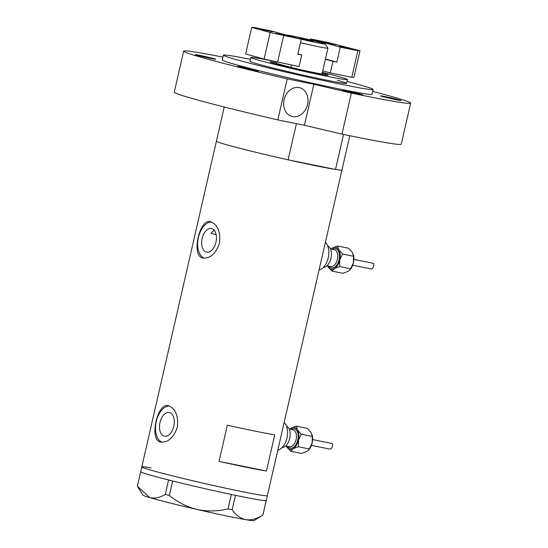<?xml version="1.0" encoding="UTF-8"?>
<svg xmlns="http://www.w3.org/2000/svg" width="548" height="548" viewBox="0 0 548 548"><rect width="100%" height="100%" fill="white"/><g stroke="black" fill="none" stroke-linecap="round" stroke-linejoin="round"><path stroke-width="0.82" d="M206.363 252.087A12.049 7.151 -78.5 0 0 206.658 252.155A12.049 7.151 -78.5 0 0 216.008 242.017A12.049 7.151 -78.5 0 0 211.74 228.605A12.049 7.151 -78.5 0 0 211.453 228.537A12.049 7.151 -78.5 0 0 202.096 238.675A12.049 7.151 -78.5 0 0 206.363 252.087M164.215 436.119A12.049 7.151 -78.5 0 0 164.51 436.187A12.049 7.151 -78.5 0 0 173.86 426.043A12.049 7.151 -78.5 0 0 169.592 412.63A12.049 7.151 -78.5 0 0 169.305 412.562A12.049 7.151 -78.5 0 0 159.948 422.707A12.049 7.151 -78.5 0 0 164.215 436.119M160.413 441.996C167.832 442.873 173.483 437.968 177.36 427.296C178.525 415.973 175.641 408.808 168.709 405.794C157.571 401.335 148.768 439.791 160.413 441.996L160.865 442.106M202.561 257.971C209.98 258.841 215.631 253.943 219.508 243.264C220.673 231.948 217.789 224.783 210.857 221.769C199.719 217.303 190.916 255.758 202.561 257.971L203.013 258.081M343.528 134.431L335.513 169.448A64.411 2.171 12.9 0 0 341.973 169.955A64.411 2.171 -167.1 0 1 298.345 162.078A64.411 2.171 -167.1 0 1 228.379 145.261A64.411 2.171 -167.1 0 1 216.398 141.199A64.411 2.171 12.9 0 0 228.379 145.261A64.411 2.171 12.9 0 0 288.125 159.824L296.406 123.677M153.782 470.958A64.411 2.171 -167.1 0 1 141.802 466.896A64.411 2.171 12.9 0 0 187.279 479.452A64.411 2.171 12.9 0 0 258.087 494.68A64.411 2.171 12.9 0 0 267.376 495.652A64.411 2.171 -167.1 0 1 223.755 487.782A64.411 2.171 -167.1 0 1 153.782 470.958M168.709 405.794L168.263 405.691M210.857 221.769L210.411 221.659M274.733 434.811A64.411 2.171 -167.1 0 1 227.352 425.186L219.056 461.389A64.411 2.171 12.9 0 0 266.444 471.006L274.733 434.811M214.083 230.126L211.138 233.277A54.505 1.836 -167.1 0 0 216.07 234.702A54.505 1.836 -167.1 0 0 216.165 234.729M266.444 471.006L219.056 461.389M211.562 222.009A18.577 11.029 -78.5 0 0 198.246 238.168A18.577 11.029 -78.5 0 0 204.226 258.218M169.414 406.034A18.577 11.029 -78.5 0 0 156.098 422.193A18.577 11.029 -78.5 0 0 162.078 442.25M228.009 508.907L231.318 494.467L234.037 495.036A64.411 2.171 12.9 0 0 235.476 495.337A64.411 2.171 12.9 0 0 256.978 499.509A64.411 2.171 12.9 0 0 266.136 500.577A64.411 2.171 12.9 0 0 266.225 500.543L266.266 500.495A64.411 2.171 12.9 0 0 266.273 500.482L262.876 515.031C256.95 518.805 251.265 520.353 245.833 519.682C240.49 518.504 235.921 515.202 232.126 509.77L228.009 508.907C217.775 511.38 207.432 511.558 196.985 509.441C186.806 506.852 177.573 502.18 169.305 495.419L165.311 494.419C159.886 497.714 154.673 498.769 149.666 497.591L137.349 486.192L140.699 471.712A64.411 2.171 12.9 0 0 140.699 471.766L140.658 471.753M165.311 494.419L168.579 479.966A64.411 2.171 12.9 0 0 169.969 480.322L171.257 480.644A64.411 2.171 12.9 0 0 172.695 481L169.305 495.419M168.62 479.98L169.969 480.322M231.318 494.467L231.229 494.447A64.411 2.171 12.9 0 0 232.708 494.762M262.999 514.894L266.136 500.577M140.706 471.705A64.411 2.171 12.9 0 0 140.699 471.725L141.802 466.896A64.411 2.171 12.9 0 1 151.097 467.869M171.257 480.644L172.613 480.98M235.476 495.337L232.126 509.77M234.037 495.036L235.435 495.33M262.903 515.024L254.005 520.6A56.978 1.918 -167.1 0 1 245.833 519.682A56.978 1.918 -167.1 0 1 196.985 509.441A56.978 1.918 -167.1 0 1 149.666 497.591A56.978 1.918 -167.1 0 1 142.987 495.173L137.774 486.877M140.699 471.766A64.411 2.171 12.9 0 0 168.579 479.966M172.695 481A64.411 2.171 12.9 0 0 231.229 494.447M322.203 73.172A29.852 1.007 -167.1 0 1 322.669 73.302A29.852 1.007 -167.1 0 1 328.197 75.213A29.852 1.007 -167.1 0 1 307.538 71.432A29.852 1.007 -167.1 0 1 275.576 63.739A29.852 1.007 -167.1 0 1 270.034 61.897A29.852 1.007 -167.1 0 1 276.322 62.664M271.294 60.753A49.546 1.671 12.9 0 0 250.826 57.458A49.546 1.671 12.9 0 0 260.04 60.588A49.546 1.671 12.9 0 0 313.86 73.528A49.546 1.671 12.9 0 0 347.418 79.583A49.546 1.671 12.9 0 0 338.205 76.453A49.546 1.671 12.9 0 0 322.395 72.343M335.513 169.448L288.125 159.824M300.057 38.922A20.064 0.678 12.9 0 0 325.313 44.018A20.064 0.678 12.9 0 0 321.587 42.771A20.064 0.678 12.9 0 0 300.099 37.6A20.064 0.678 12.9 0 0 286.214 35.058A20.064 0.678 12.9 0 0 286.2 35.072L286.214 35.058M299.407 38.271L313.607 41.36L303.359 38.75L299.407 38.271M276.48 61.972L276.185 63.267A23.537 0.795 12.9 0 0 276.213 63.328A23.537 0.795 12.9 0 0 280.555 64.753A23.537 0.795 12.9 0 0 290.83 67.383A23.537 0.795 12.9 0 0 322.066 73.775L322.525 74.487M276.521 61.979L276.213 63.328L290.83 67.383L291.372 65.027M325.313 44.018L327.916 48.162A23.537 0.795 -167.1 0 1 327.923 48.197A23.537 0.795 -167.1 0 1 300.468 42.703M272.52 31.777L261.382 29.359L272.52 31.777M286.714 35.716L275.569 33.298L286.714 35.716M297.893 53.944L301.736 55.012L299.085 66.596L264.095 59.068L270.178 32.524L301.256 39.251L297.831 54.218L301.736 55.012M301.256 39.251L271.459 30.983L253.875 27.414L251.731 27.4L270.178 32.524M251.731 27.4L245.648 53.951L264.095 59.068M283.665 35.682L277.589 62.232M339.212 46.375L350.35 48.799L339.212 46.375M325.026 42.436L336.164 44.861L325.026 42.436M357.858 50.745L340.274 47.176L336.849 62.136L332.937 61.342L330.286 72.925L351.782 77.295L357.858 50.745L360.002 50.758L328.067 42.47L310.476 38.901L310.243 39.915M332.937 61.342L325.389 59.246M322.738 70.836L330.286 72.925M360.002 50.758L353.919 77.302L351.782 77.295M340.274 47.176L310.476 38.901M336.849 62.136L325.457 58.972M299.146 87.612A14.865 11.953 -74.5 0 1 299.804 87.769A14.865 11.953 -74.5 0 1 307.455 104.88A14.865 11.953 -74.5 0 1 292.516 116.573A14.865 11.953 -74.5 0 1 291.851 116.416A14.865 11.953 -74.5 0 1 284.2 99.304A14.865 11.953 -74.5 0 1 299.146 87.612M250.826 57.458L249.957 61.253A49.546 1.671 12.9 0 0 259.17 64.376A49.546 1.671 12.9 0 0 312.997 77.316A49.546 1.671 12.9 0 0 346.555 83.371A49.546 1.671 12.9 0 0 337.335 80.248M250.402 59.321A76.795 2.589 12.9 0 0 223.392 55.163A76.795 2.589 12.9 0 0 237.674 60.013A76.795 2.589 12.9 0 0 321.101 80.07A76.795 2.589 12.9 0 0 373.113 89.454A76.795 2.589 12.9 0 0 358.837 84.611A76.795 2.589 12.9 0 0 346.994 81.447M223.392 55.163L222.289 59.992A76.795 2.589 12.9 0 0 236.572 64.842A76.795 2.589 12.9 0 0 319.998 84.892A76.795 2.589 12.9 0 0 372.01 94.283L373.113 89.454M205.301 58.492A116.436 3.925 12.9 0 0 287.227 78.878L277.829 119.909A116.436 3.925 12.9 0 1 195.91 99.524A116.436 3.925 12.9 0 1 174.257 92.174L183.649 51.142A116.436 3.925 12.9 0 0 205.301 58.492M410.651 103.134L401.252 144.165A116.436 3.925 12.9 0 1 341.973 134.109L351.364 93.078A116.436 3.925 12.9 0 0 410.651 103.134A116.436 3.925 12.9 0 0 388.998 95.784A116.436 3.925 12.9 0 0 372.667 91.406M222.947 57.115A116.436 3.925 12.9 0 0 183.649 51.142M360.79 94.188A10.528 0.356 12.9 0 0 349.35 91.434A10.528 0.356 12.9 0 0 342.219 90.146A10.528 0.356 12.9 0 0 344.178 90.81A10.528 0.356 12.9 0 0 355.618 93.564A10.528 0.356 12.9 0 0 362.749 94.852A10.528 0.356 12.9 0 0 360.79 94.188M256.217 70.411A10.528 0.356 12.9 0 0 244.785 67.657A10.528 0.356 12.9 0 0 237.654 66.37A10.528 0.356 12.9 0 0 239.606 67.034A10.528 0.356 12.9 0 0 251.046 69.788A10.528 0.356 12.9 0 0 258.177 71.076A10.528 0.356 12.9 0 0 256.217 70.411M213.871 58.65A10.528 0.356 12.9 0 0 202.431 55.903A10.528 0.356 12.9 0 0 195.3 54.615A10.528 0.356 12.9 0 0 197.259 55.28A10.528 0.356 12.9 0 0 208.692 58.026A10.528 0.356 12.9 0 0 215.823 59.314A10.528 0.356 12.9 0 0 213.871 58.65M399.122 99.9A10.528 0.356 12.9 0 0 387.689 97.154A10.528 0.356 12.9 0 0 380.559 95.866A10.528 0.356 12.9 0 0 382.511 96.53A10.528 0.356 12.9 0 0 393.95 99.284A10.528 0.356 12.9 0 0 401.081 100.565A10.528 0.356 12.9 0 0 399.122 99.9M351.364 93.078L313.826 84.276L287.227 78.878M341.973 134.109L304.428 125.307L277.829 119.909M304.428 125.307L313.826 84.276M311.449 445.387L328.944 448.935C332.841 450.244 332.643 443.366 332.444 443.585L312.634 439.558M286.303 446.093L290.604 451.244L293.153 448.716L298.42 446.743L298.502 440.202L301.297 434.208L297.461 429.906L296.345 426.159L291.077 428.132A11.145 6.617 101.5 0 1 294.605 427.563A11.145 6.617 101.5 0 1 297.461 429.906A11.145 6.617 101.5 0 1 298.502 440.202A11.145 6.617 101.5 0 1 293.153 448.716A11.145 6.617 101.5 0 1 286.768 446.949A11.145 6.617 101.5 0 1 286.316 446.099M289.728 429.098L291.077 428.132A11.145 6.617 -78.5 0 0 289.762 429.105M284.124 422.522A14.865 8.823 101.5 0 1 286.947 438.01A14.865 8.823 101.5 0 1 277.788 450.182M286.419 426.008A11.145 6.617 101.5 0 1 289.803 437.955A11.145 6.617 101.5 0 1 282.028 447.641M312.018 434.626A11.145 6.617 101.5 0 1 312.072 434.79A11.145 6.617 101.5 0 1 312.175 442.976A11.145 6.617 101.5 0 1 309.072 449.552L306.832 451.497L301.558 453.47L290.604 451.244M296.345 426.159L307.305 428.385L311.141 432.687L312.257 436.427L312.175 442.976L308.723 449.97M309.38 448.97L298.42 446.743M312.257 436.427L301.297 434.208M352.713 265.218L370.201 268.767C374.106 270.082 373.907 263.204 373.709 263.417L353.898 259.389M330.992 248.929L332.341 247.97A11.145 6.617 101.5 0 1 335.862 247.401A11.145 6.617 101.5 0 1 338.726 249.744A11.145 6.617 101.5 0 1 339.76 260.033A11.145 6.617 101.5 0 1 334.417 268.554A11.145 6.617 101.5 0 1 328.033 266.78A11.145 6.617 101.5 0 1 327.581 265.931L331.869 271.075L334.417 268.554L339.685 266.581L339.76 260.033L342.562 254.039L338.726 249.744L337.609 245.997L332.341 247.97A11.145 6.617 -78.5 0 0 331.026 248.936M325.389 242.353A14.865 8.823 101.5 0 1 328.211 257.848A14.865 8.823 101.5 0 1 319.052 270.013M327.683 245.84A11.145 6.617 101.5 0 1 331.067 257.793A11.145 6.617 101.5 0 1 323.293 267.479M353.282 254.464A11.145 6.617 101.5 0 1 353.337 254.628A11.145 6.617 101.5 0 1 353.439 262.807A11.145 6.617 101.5 0 1 350.336 269.39L348.096 271.329L342.822 273.301L331.869 271.075M337.609 245.997L348.569 248.223L352.405 252.518L353.515 256.265L353.439 262.807L349.987 269.808M350.645 268.801L339.685 266.581M353.515 256.265L342.562 254.039M289.2 446.675A8.672 5.144 -78.5 0 0 289.413 446.723A8.672 5.144 -78.5 0 0 296.139 439.428A8.672 5.144 -78.5 0 0 293.07 429.783A8.672 5.144 -78.5 0 0 292.865 429.728A8.672 5.144 -78.5 0 0 292.653 429.694M291.05 429.365A9.912 5.877 101.5 0 1 294.324 428.776A9.912 5.877 101.5 0 1 297.79 440.003A9.912 5.877 101.5 0 1 289.906 448.079A9.912 5.877 101.5 0 1 287.597 446.36M330.465 266.506A8.672 5.144 -78.5 0 0 330.677 266.561A8.672 5.144 -78.5 0 0 337.404 259.266A8.672 5.144 -78.5 0 0 334.335 249.614A8.672 5.144 -78.5 0 0 334.122 249.566A8.672 5.144 -78.5 0 0 333.91 249.532M332.314 249.196A9.912 5.877 101.5 0 1 335.588 248.607A9.912 5.877 101.5 0 1 339.054 259.834A9.912 5.877 101.5 0 1 331.17 267.917A9.912 5.877 101.5 0 1 328.862 266.191M224.235 106.976L141.802 466.896M349.809 135.733L266.273 500.482M347.418 79.583L346.555 83.371M276.185 63.253L275.459 63.712M327.923 48.197L322.066 73.775M292.865 429.728L289.118 428.968M289.413 446.723L285.672 445.969M334.122 249.566L330.382 248.806M330.677 266.561L326.937 265.801"/></g></svg>
